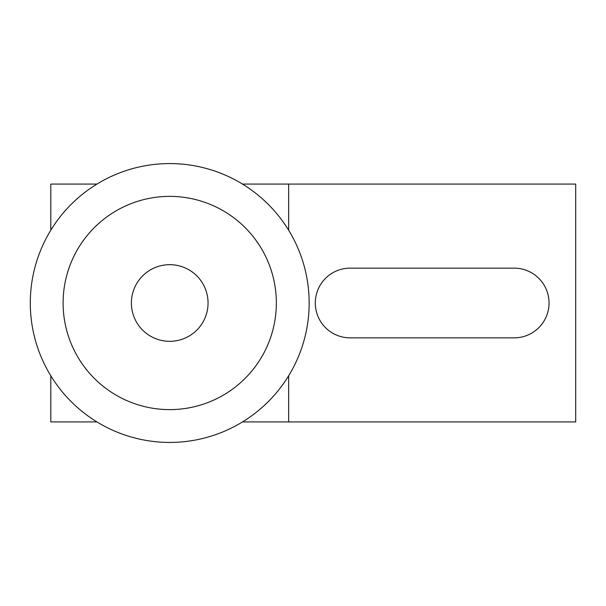 <?xml version="1.0" encoding="UTF-8"?>
<svg xmlns="http://www.w3.org/2000/svg" width="606" height="606" viewBox="0 0 606 606"><rect width="100%" height="100%" fill="white"/><g stroke="black" fill="none" stroke-linecap="round" stroke-linejoin="round"><path stroke-width="0.91" d="M96.945 184.08L50.806 184.08L50.806 230.219M350.162 268.14L514.191 268.14A34.86 34.86 0 0 1 549.044 303A34.86 34.86 0 0 1 514.191 337.86L350.162 337.86A34.86 34.86 0 0 1 315.302 303A34.86 34.86 0 0 1 350.162 268.14M288.645 230.219L288.645 184.08L242.506 184.08M242.506 421.92L575.7 421.92L575.7 184.08L288.645 184.08M50.806 375.781L50.806 421.92L96.945 421.92M288.645 375.781L288.645 421.92M63.107 303A106.618 106.618 0 0 0 169.725 409.618A106.618 106.618 0 0 0 276.344 303A106.618 106.618 0 0 0 169.725 196.382A106.618 106.618 0 0 0 63.107 303M30.3 303A139.425 139.425 0 0 0 169.725 442.425A139.425 139.425 0 0 0 309.151 303A139.425 139.425 0 0 0 169.725 163.575A139.425 139.425 0 0 0 30.3 303M208.055 303A38.329 38.329 0 0 0 169.725 264.67A38.329 38.329 0 0 0 131.396 303A38.329 38.329 0 0 0 169.725 341.329A38.329 38.329 0 0 0 208.055 303"/></g></svg>

